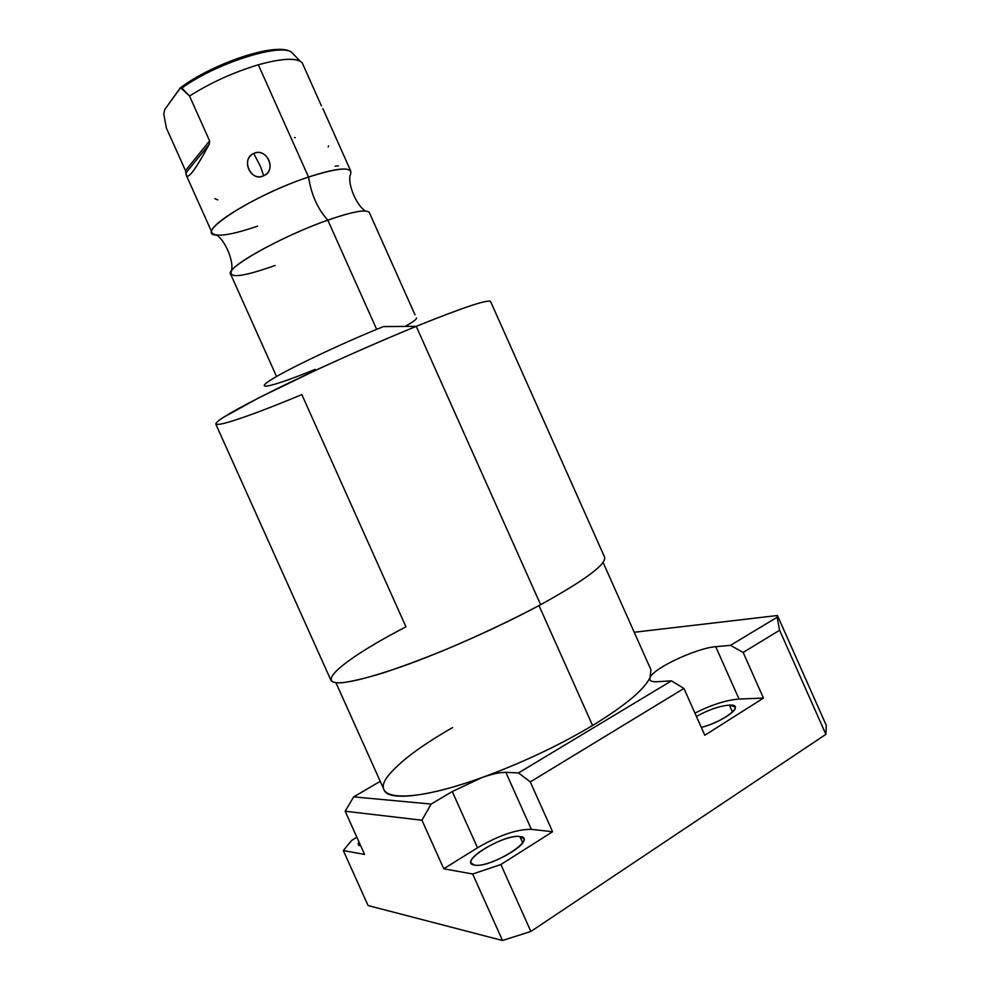 <?xml version="1.0" encoding="UTF-8"?>
<svg xmlns="http://www.w3.org/2000/svg" width="990" height="990" viewBox="0 0 990 990"><rect width="100%" height="100%" fill="white"/><g stroke="black" fill="none" stroke-linecap="round" stroke-linejoin="round"><path stroke-width="1.49" d="M650.046 677.531C648.759 680.6 651.173 681.999 657.273 681.714L671.468 680.848L518.513 772.918L505.841 772.361C500.111 772.225 492.129 773.97 481.87 777.608C521.569 763.117 558.471 745.755 592.589 725.509C625.21 705.536 644.354 689.547 650.009 677.544C644.354 689.547 625.21 705.536 592.589 725.509C558.471 745.755 521.569 763.117 481.882 777.596L452.257 791.542L431.145 804.078L353.678 796.876L380.247 781.345L353.678 796.876L431.145 804.078L421.95 820.227L345.164 811.218L364.592 854.432L343.32 850.571L364.592 854.432L345.164 811.218L353.678 796.876L345.164 811.218L421.95 820.227L431.145 804.078L452.257 791.542L477.502 847.799C498.911 835.325 516.867 829.174 531.37 829.348L505.841 772.361C500.111 772.225 492.129 773.97 481.87 777.608L452.257 791.542L477.502 847.799L443.755 868.774L472.675 874.021L500.866 864.53L552.593 831.749L531.37 829.348L505.841 772.361L518.513 772.918L530.281 781.914L552.593 831.749L531.37 829.348C516.867 829.174 498.911 835.325 477.502 847.799L443.755 868.774L421.95 820.227L443.755 868.774L472.675 874.021L500.866 864.53L530.875 931.454L502.512 940.5L368.07 905.553L502.512 940.5L472.675 874.021L502.512 940.5L530.875 931.454L825.883 734.345L779.613 630.246L743.144 652.435L730.459 645.344L715.733 646.705C696.663 648.005 653.239 668.337 650.046 677.531L649.799 679.66C650.38 681.269 652.868 681.949 657.273 681.714L671.468 680.848L683.942 688.446L530.281 781.914L518.513 772.918L671.468 680.848L683.942 688.446L530.281 781.914L552.593 831.749L500.866 864.53L530.875 931.454L825.883 734.345L779.613 630.246L777.125 617.265L730.459 645.344L777.125 617.265L779.613 630.246L743.144 652.435L763.463 698.086L739.035 699.039C726.326 700.054 711.612 704.744 694.93 713.097C711.612 704.744 726.326 700.054 739.035 699.039L715.733 646.705C696.663 648.005 653.239 668.337 650.046 677.531M452.566 727.613C423.398 744.257 402.769 759.342 390.679 772.881C365.966 799.66 404.267 805.724 481.882 777.596C425.91 797.804 386.743 801.306 383.835 789.315L335.957 682.766M634.219 632.264L777.447 615.508L777.125 617.265L777.447 615.508L826.304 725.423L825.883 734.345L826.304 725.423L777.447 615.508L634.219 632.264M474.433 865.074C486.845 868.143 528.029 845.98 523.673 838.716L519.886 836.55L522.646 842.7L519.886 836.55C539.191 837.825 490.632 868.626 474.433 865.074C456.996 862.711 503.737 833.691 519.886 836.55C506.855 834.149 467.28 855.484 471.129 862.983L474.433 865.074M704.806 735.261L763.463 698.086L704.806 735.261L683.942 688.446L704.806 735.261M729.383 705.103C746.336 703.853 724.235 721.76 701.304 727.415C717.639 723.343 737.55 711.241 735.174 706.971L729.383 705.103L732.489 712.07L729.383 705.103C719.433 705.981 708.444 709.768 696.416 716.451C708.444 709.768 719.433 705.981 729.383 705.103M351.759 840.312L343.32 850.571L368.07 905.553L343.32 850.571L351.759 840.312L356.883 837.293L351.759 840.312M360.744 845.844L360.236 845.782C358.021 845.361 357.6 844.074 358.974 841.946L358.256 844.532L360.744 845.844M730.459 645.344L743.144 652.435L763.463 698.086L739.035 699.039L715.733 646.705L730.459 645.344M538.993 605.571L592.589 725.509L538.993 605.571M603.046 562.37L650.962 669.809L650.009 677.544M604.383 556.677C607.489 563.471 586.229 579.472 540.627 604.692C510.32 620.767 477.749 636.125 442.914 650.752C420.738 659.699 400.517 667.186 382.227 673.212C365.619 678.212 352.403 681.368 342.577 682.692C311.862 685.191 346.859 657.409 405.95 626.806L301.839 394.602C240.347 420.243 198.681 433.447 223.369 417.372L258.662 397.881L316.973 369.691C351.4 353.863 384.491 339.409 416.246 326.341C462.652 307.642 487.414 299.339 490.557 301.455L604.704 557.395C605.793 564.758 584.434 580.511 540.627 604.692L416.246 326.341L383.476 326.576L416.246 326.341L540.627 604.692C499.207 627.054 443.285 651.965 400.69 667C356.833 681.999 333.519 686.318 330.771 679.932L215.894 424.314C214.521 421.517 234.581 409.798 276.062 389.181C316.602 369.245 372.636 344.124 416.246 326.341C464.582 306.875 489.407 298.683 490.706 301.777M315.117 369.381C276.47 385.209 253.155 391.57 269.528 380.779C285.219 370.26 340.981 343.654 383.476 326.576C340.981 343.654 285.219 370.26 269.528 380.779C253.155 391.57 276.47 385.209 315.117 369.381M276.544 376.509L230.72 274.341C223.752 268.847 281.148 236.35 327.814 220.151L376.658 329.361L327.814 220.151C352.428 211.65 366.238 209.051 369.245 212.38L415.008 314.82M405.145 326.428C413.238 321.812 417.013 319.003 416.431 317.988M323.507 110.026L350.807 171.134C347.453 167.001 333.358 168.968 308.534 177.049L258.328 64.796C282.286 58.187 296.913 57.544 302.222 62.853L321.453 105.905L302.222 62.853L300.317 61.318C293.399 57.742 279.403 58.905 258.328 64.796C233.467 72.32 210.524 82.739 189.536 96.042L180.601 87.739L164.748 109.556L163.771 113.949L166.394 128.081L185.476 170.639L186.318 175.391C188.31 179.338 195.933 168.956 209.224 144.255L209.608 140.852L189.536 96.042C210.524 82.739 233.467 72.32 258.328 64.796L308.534 177.049C311.318 194.745 317.74 209.113 327.814 220.151C346.042 213.766 358.566 210.697 365.409 210.957C356.784 205.92 347.762 184.932 350.101 175.465C354.296 166.431 340.449 166.963 308.534 177.049C253.168 195.141 192.295 234.729 216.723 235.125C224.693 240.001 234.123 260.803 231.474 270.864C236.994 261.125 288.053 234.011 327.814 220.151C317.74 209.113 311.318 194.745 308.534 177.049C261.484 192.444 204.596 226.141 212.231 233.12C216.624 237.278 231.734 234.964 257.548 226.153M275.158 265.469C242.897 276.878 228.331 278.673 231.474 270.864M263.674 175.713C277.287 170.651 266.582 146.743 253.712 153.475C240.36 158.821 251.064 182.692 263.674 175.713C277.175 169.847 267.114 147.386 253.712 153.475L260.519 166.506L263.674 175.713L260.519 166.506L253.712 153.475C240.496 159.638 250.532 182.061 263.674 175.713M300.317 61.318L291.518 52.223C279.799 42.929 214.558 63.855 181.9 88.11C214.558 63.855 279.799 42.929 291.518 52.223L294.129 54.92M181.9 88.11L189.536 96.042L209.608 140.852L185.476 170.639L166.394 128.081L163.771 113.949L164.748 109.556L180.328 87.838M185.476 170.639L186.058 172.718L209.224 144.255L209.608 140.852L185.476 170.639M209.224 144.255C193.941 172.508 186.219 181.987 186.058 172.718L209.224 144.255M322.802 108.64L323.557 110.138M295.292 137.647L294.575 137.56M338.345 165.862L335.127 166.172M328.123 146.891L328.643 145.852M214.855 198.656L217.837 199.893M212.231 233.12L186.293 175.292M291.518 52.223C277.398 41.221 212.318 63.57 180.428 87.788M186.058 172.718L209.237 144.243"/></g></svg>
